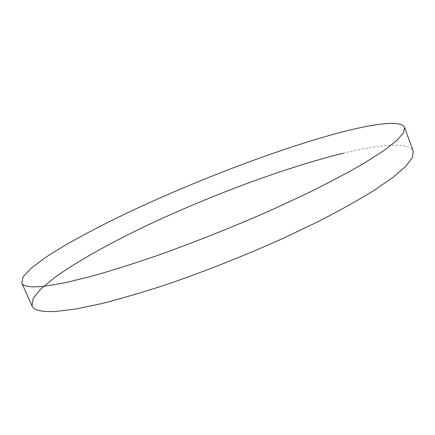 <?xml version="1.0" encoding="UTF-8"?>
<svg xmlns="http://www.w3.org/2000/svg" width="435" height="435" viewBox="0 0 435 435"><rect width="100%" height="100%" fill="white"/><g stroke="black" fill="none" stroke-linecap="round" stroke-linejoin="round"><path stroke-width="0.33" stroke-dasharray="2.17 1.63" d="M343.112 153.267C380.342 144.23 409.558 141.712 413.25 151.168"/><path stroke-width="0.65" d="M404.594 127.504L403.446 132.936L396.519 140.75L383.387 150.934L363.905 163.342C347.859 172.619 328.969 182.629 307.251 193.363L271.88 209.811C233.426 226.787 195.005 242.11 156.611 255.769C132.273 264.105 110.153 271.054 90.246 276.627L64.527 282.853L44.756 286.187C30.825 287.665 23.158 286.589 21.75 282.962L23.251 276.589L31.505 267.927L45.387 257.563C67.98 242.6 100.79 225.238 137.455 208.126C202.068 178.274 277.617 149.575 335.695 133.686C372.703 123.681 401.5 119.701 404.594 127.504L413.25 151.168L412.451 157.497L405.893 166.203L393.153 177.241L374.078 190.421C358.299 200.165 339.675 210.551 318.197 221.578L283.163 238.326C245.014 255.465 206.766 270.652 168.427 283.897C144.099 291.901 121.93 298.453 101.931 303.543L76.005 308.975L55.952 311.444C41.755 312.161 33.783 310.334 32.038 305.963L33.065 298.568L40.857 288.981L54.31 277.796C76.353 261.837 108.728 243.796 145.1 226.33C209.224 195.908 284.691 167.66 343.112 153.267M32.038 305.963L21.75 282.962"/></g></svg>
